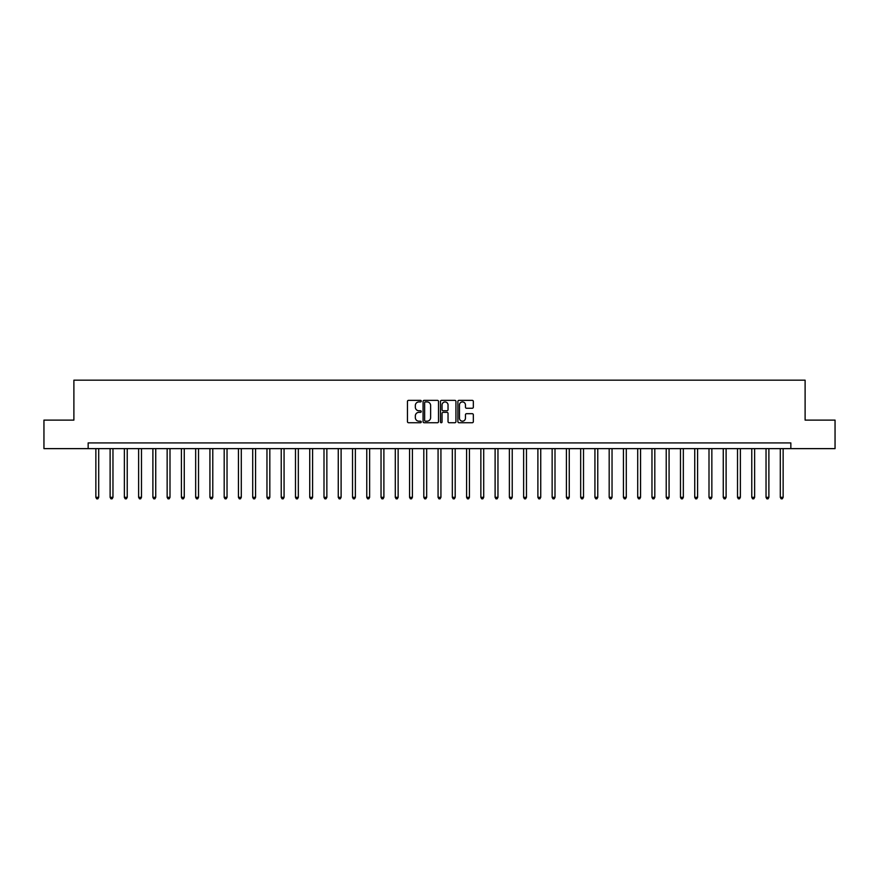 <?xml version="1.0" encoding="UTF-8"?>
<svg xmlns="http://www.w3.org/2000/svg" width="879" height="879" viewBox="0 0 879 879"><rect width="100%" height="100%" fill="white"/><g stroke="black" fill="none" stroke-linecap="round" stroke-linejoin="round"><path stroke-width="1.32" d="M421.25 401.143A0.78 0.78 0 0 0 420.47 400.352L408.57 400.352A1.121 1.121 0 0 0 407.449 401.472L407.449 421.634A1.121 1.121 0 0 0 408.57 422.744L420.47 422.744A0.78 0.78 0 0 0 421.25 421.964A0.78 0.78 0 0 0 420.47 421.184L418.92 421.184A3.582 3.582 0 0 1 415.338 417.602L415.338 415.921A3.582 3.582 0 0 1 418.92 412.339L420.47 412.339A0.78 0.78 0 0 0 421.25 411.548A0.78 0.78 0 0 0 420.47 410.768L418.92 410.768A3.582 3.582 0 0 1 415.338 407.186L415.338 405.505A3.582 3.582 0 0 1 418.92 401.923L420.47 401.923A0.78 0.78 0 0 0 421.25 401.143M472.221 408.252A1.121 1.121 0 0 0 473.341 407.131L473.341 401.472A1.121 1.121 0 0 0 472.221 400.352L459.014 400.352A1.121 1.121 0 0 0 457.893 401.472L457.893 421.634A1.121 1.121 0 0 0 459.014 422.744L472.221 422.744A1.121 1.121 0 0 0 473.341 421.634L473.341 414.8A1.121 1.121 0 0 0 472.221 413.679L466.573 413.679A1.121 1.121 0 0 0 465.452 414.8L465.452 418.184A3 3 0 0 1 462.453 421.184A3 3 0 0 1 459.464 418.184L459.464 404.922A3 3 0 0 1 462.453 401.923A3 3 0 0 1 465.452 404.922L465.452 407.131A1.121 1.121 0 0 0 466.573 408.252L472.221 408.252M88.153 448.631L43.95 448.631L43.95 420.107L73.891 420.107L73.891 380.178L805.109 380.178L805.109 420.107L835.05 420.107L835.05 448.631L790.847 448.631L790.847 442.917L88.153 442.917L88.153 448.631L790.847 448.631M438.522 401.472A1.121 1.121 0 0 0 437.401 400.352L424.183 400.352A1.121 1.121 0 0 0 423.074 401.472L423.074 421.634A1.121 1.121 0 0 0 424.183 422.744L437.401 422.744A1.121 1.121 0 0 0 438.522 421.634L438.522 401.472M441.599 400.352L454.817 400.352A1.121 1.121 0 0 1 455.926 401.472L455.926 421.634A1.121 1.121 0 0 1 454.817 422.744L449.158 422.744A1.121 1.121 0 0 1 448.037 421.634L448.037 413.46A1.121 1.121 0 0 0 446.917 412.339L443.17 412.339A1.121 1.121 0 0 0 442.049 413.46L442.049 421.964A0.78 0.78 0 0 1 441.269 422.744A0.78 0.78 0 0 1 440.478 421.964L440.478 401.472A1.121 1.121 0 0 1 441.599 400.352M425.425 401.923A0.78 0.78 0 0 0 424.634 402.703L424.634 420.393A0.78 0.78 0 0 0 425.425 421.184L427.04 421.184A3.582 3.582 0 0 0 430.622 417.602L430.622 405.505A3.582 3.582 0 0 0 427.04 401.923L425.425 401.923M448.037 404.977A3 3 0 0 0 445.038 401.978A3 3 0 0 0 442.049 404.977L442.049 409.647A1.121 1.121 0 0 0 443.17 410.768L446.917 410.768A1.121 1.121 0 0 0 448.037 409.647L448.037 404.977M95.855 448.631L95.855 497.338L98.701 497.338L98.701 448.631M98.701 497.338L97.855 498.822L96.712 498.822L95.855 497.338M110.117 448.631L110.117 497.338L112.962 497.338L112.962 448.631M112.962 497.338L112.105 498.822L110.963 498.822L110.117 497.338M124.368 448.631L124.368 497.338L127.224 497.338L127.224 448.631M127.224 497.338L126.367 498.822L125.225 498.822L124.368 497.338M138.629 448.631L138.629 497.338L141.486 497.338L141.486 448.631M141.486 497.338L140.629 498.822L139.486 498.822L138.629 497.338M152.891 448.631L152.891 497.338L155.737 497.338L155.737 448.631M155.737 497.338L154.891 498.822L153.748 498.822L152.891 497.338M167.153 448.631L167.153 497.338L169.999 497.338L169.999 448.631M169.999 497.338L169.142 498.822L168.01 498.822L167.153 497.338M181.404 448.631L181.404 497.338L184.26 497.338L184.26 448.631M184.26 497.338L183.403 498.822L182.261 498.822L181.404 497.338M195.665 448.631L195.665 497.338L198.522 497.338L198.522 448.631M198.522 497.338L197.665 498.822L196.522 498.822L195.665 497.338M209.927 448.631L209.927 497.338L212.784 497.338L212.784 448.631M212.784 497.338L211.927 498.822L210.784 498.822L209.927 497.338M224.189 448.631L224.189 497.338L227.035 497.338L227.035 448.631M227.035 497.338L226.178 498.822L225.046 498.822L224.189 497.338M238.451 448.631L238.451 497.338L241.296 497.338L241.296 448.631M241.296 497.338L240.439 498.822L239.297 498.822L238.451 497.338M252.702 448.631L252.702 497.338L255.558 497.338L255.558 448.631M255.558 497.338L254.701 498.822L253.559 498.822L252.702 497.338M266.963 448.631L266.963 497.338L269.82 497.338L269.82 448.631M269.82 497.338L268.963 498.822L267.82 498.822L266.963 497.338M281.225 448.631L281.225 497.338L284.071 497.338L284.071 448.631M284.071 497.338L283.214 498.822L282.082 498.822L281.225 497.338M295.487 448.631L295.487 497.338L298.333 497.338L298.333 448.631M298.333 497.338L297.476 498.822L296.333 498.822L295.487 497.338M309.738 448.631L309.738 497.338L312.594 497.338L312.594 448.631M312.594 497.338L311.737 498.822L310.595 498.822L309.738 497.338M323.999 448.631L323.999 497.338L326.856 497.338L326.856 448.631M326.856 497.338L325.999 498.822L324.856 498.822L323.999 497.338M338.261 448.631L338.261 497.338L341.107 497.338L341.107 448.631M341.107 497.338L340.261 498.822L339.118 498.822L338.261 497.338M352.523 448.631L352.523 497.338L355.369 497.338L355.369 448.631M355.369 497.338L354.512 498.822L353.369 498.822L352.523 497.338M366.774 448.631L366.774 497.338L369.63 497.338L369.63 448.631M369.63 497.338L368.773 498.822L367.631 498.822L366.774 497.338M381.036 448.631L381.036 497.338L383.892 497.338L383.892 448.631M383.892 497.338L383.035 498.822L381.893 498.822L381.036 497.338M395.297 448.631L395.297 497.338L398.143 497.338L398.143 448.631M398.143 497.338L397.297 498.822L396.154 498.822L395.297 497.338M409.559 448.631L409.559 497.338L412.405 497.338L412.405 448.631M412.405 497.338L411.548 498.822L410.416 498.822L409.559 497.338M423.81 448.631L423.81 497.338L426.667 497.338L426.667 448.631M426.667 497.338L425.81 498.822L424.667 498.822L423.81 497.338M438.072 448.631L438.072 497.338L440.928 497.338L440.928 448.631M440.928 497.338L440.071 498.822L438.929 498.822L438.072 497.338M452.333 448.631L452.333 497.338L455.19 497.338L455.19 448.631M455.19 497.338L454.333 498.822L453.19 498.822L452.333 497.338M466.595 448.631L466.595 497.338L469.441 497.338L469.441 448.631M469.441 497.338L468.584 498.822L467.452 498.822L466.595 497.338M480.857 448.631L480.857 497.338L483.703 497.338L483.703 448.631M483.703 497.338L482.846 498.822L481.703 498.822L480.857 497.338M495.108 448.631L495.108 497.338L497.964 497.338L497.964 448.631M497.964 497.338L497.107 498.822L495.965 498.822L495.108 497.338M509.37 448.631L509.37 497.338L512.226 497.338L512.226 448.631M512.226 497.338L511.369 498.822L510.227 498.822L509.37 497.338M523.631 448.631L523.631 497.338L526.477 497.338L526.477 448.631M526.477 497.338L525.631 498.822L524.488 498.822L523.631 497.338M537.893 448.631L537.893 497.338L540.739 497.338L540.739 448.631M540.739 497.338L539.882 498.822L538.739 498.822L537.893 497.338M552.144 448.631L552.144 497.338L555.001 497.338L555.001 448.631M555.001 497.338L554.144 498.822L553.001 498.822L552.144 497.338M566.406 448.631L566.406 497.338L569.262 497.338L569.262 448.631M569.262 497.338L568.405 498.822L567.263 498.822L566.406 497.338M580.667 448.631L580.667 497.338L583.513 497.338L583.513 448.631M583.513 497.338L582.667 498.822L581.524 498.822L580.667 497.338M594.929 448.631L594.929 497.338L597.775 497.338L597.775 448.631M597.775 497.338L596.918 498.822L595.786 498.822L594.929 497.338M609.18 448.631L609.18 497.338L612.037 497.338L612.037 448.631M612.037 497.338L611.18 498.822L610.037 498.822L609.18 497.338M623.442 448.631L623.442 497.338L626.298 497.338L626.298 448.631M626.298 497.338L625.441 498.822L624.299 498.822L623.442 497.338M637.704 448.631L637.704 497.338L640.549 497.338L640.549 448.631M640.549 497.338L639.703 498.822L638.561 498.822L637.704 497.338M651.965 448.631L651.965 497.338L654.811 497.338L654.811 448.631M654.811 497.338L653.954 498.822L652.822 498.822L651.965 497.338M666.216 448.631L666.216 497.338L669.073 497.338L669.073 448.631M669.073 497.338L668.216 498.822L667.073 498.822L666.216 497.338M680.478 448.631L680.478 497.338L683.335 497.338L683.335 448.631M683.335 497.338L682.478 498.822L681.335 498.822L680.478 497.338M694.74 448.631L694.74 497.338L697.596 497.338L697.596 448.631M697.596 497.338L696.739 498.822L695.597 498.822L694.74 497.338M709.001 448.631L709.001 497.338L711.847 497.338L711.847 448.631M711.847 497.338L710.99 498.822L709.858 498.822L709.001 497.338M723.263 448.631L723.263 497.338L726.109 497.338L726.109 448.631M726.109 497.338L725.252 498.822L724.109 498.822L723.263 497.338M737.514 448.631L737.514 497.338L740.371 497.338L740.371 448.631M740.371 497.338L739.514 498.822L738.371 498.822L737.514 497.338M751.776 448.631L751.776 497.338L754.632 497.338L754.632 448.631M754.632 497.338L753.775 498.822L752.633 498.822L751.776 497.338M766.038 448.631L766.038 497.338L768.883 497.338L768.883 448.631M768.883 497.338L768.037 498.822L766.895 498.822L766.038 497.338M780.299 448.631L780.299 497.338L783.145 497.338L783.145 448.631M783.145 497.338L782.288 498.822L781.145 498.822L780.299 497.338"/></g></svg>
